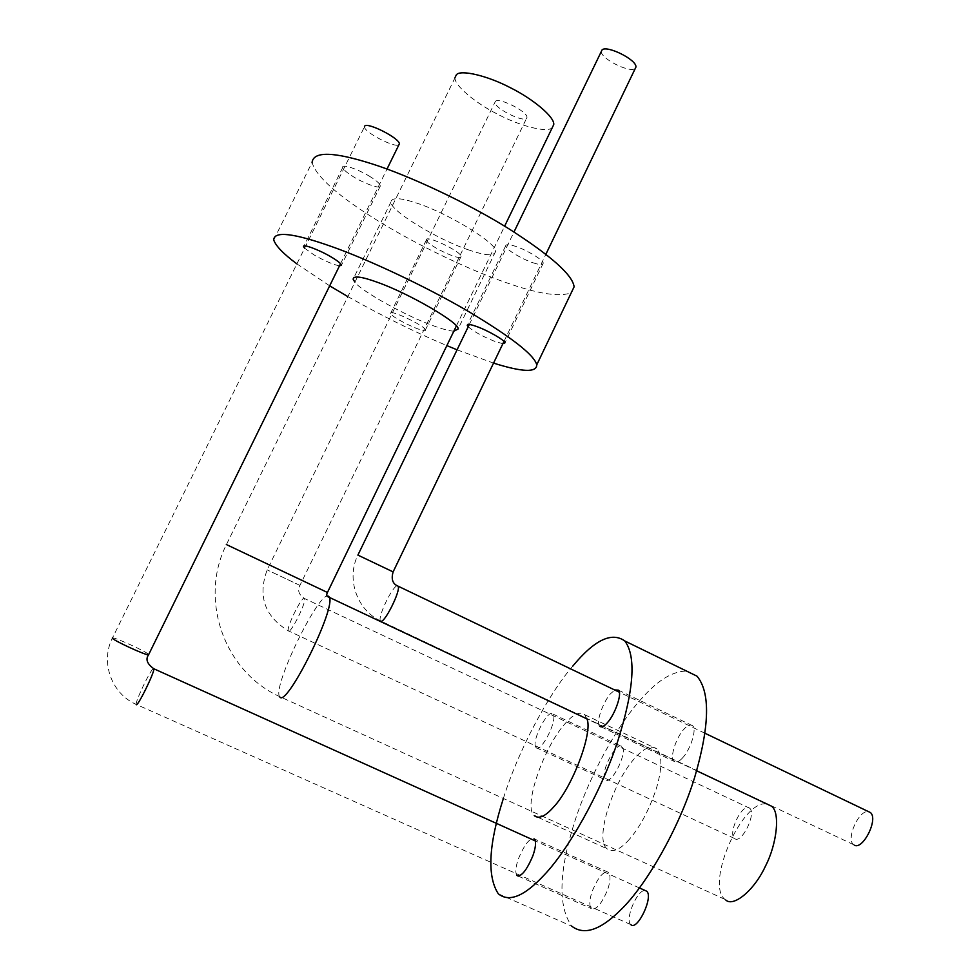 <?xml version="1.0" encoding="UTF-8"?>
<svg xmlns="http://www.w3.org/2000/svg" width="980" height="980" viewBox="0 0 980 980"><rect width="100%" height="100%" fill="white"/><g stroke="black" fill="none" stroke-linecap="round" stroke-linejoin="round"><path stroke-width="0.73" stroke-dasharray="4.9 3.68" d="M455.063 77.457L455.038 77.739C453.997 85.407 476.219 103.476 497.056 113.913C519.4 125.893 546.534 132.802 551.728 128.062L552.279 127.657M767.475 804.102L771.505 806.185M725.849 900.093L724.882 899.358C705.196 883.715 742.215 799.031 766.875 803.992M503.377 798.467C518.285 750.031 549.29 692.995 572.7 666.204M586.787 718.634L584.754 714.751C579.817 711.076 573.153 714.163 564.737 724.036C543.618 747.593 522.818 806.993 534.259 815.654M599.687 726.18C595.522 723.216 602.835 702.158 610.614 693.632L614.938 689.945M516.901 875.483C515.063 872.457 515.602 866.798 518.53 858.517C524.704 843.988 530.021 837.459 534.455 838.966L608.556 872.42C610.724 875.52 610.454 881.179 607.747 889.399C601.696 903.952 596.207 910.347 591.283 908.583C589.09 905.422 589.384 899.714 592.128 891.457C598.131 877.039 603.607 870.693 608.556 872.42M535.533 746.797C531.993 739.606 548.273 708.393 552.904 714.04L553.332 714.702C557.154 721.476 540.642 753.363 536.023 747.593L535.533 746.797M498.318 893.809L571.867 926.259C558.233 907.235 558.698 873.915 573.263 826.312C587.669 778.389 617.388 724.918 641.177 699.058C657.396 680.426 672.537 671.116 686.6 671.092M627.457 841.404C638.838 829.227 648.429 811.771 656.22 789.023C662.125 769.08 662.394 755.727 657.017 748.965C651.418 744.984 644.264 747.777 635.555 757.369C613.652 780.202 594.039 839.444 607.073 848.79C612.279 852.637 619.066 850.175 627.457 841.404M682.178 758.312C678.834 761.852 676.114 762.857 674.032 761.325C669.303 758.104 676.188 737.107 684.261 728.863C687.642 725.212 690.41 724.159 692.554 725.715C697.295 728.765 690.337 750.153 682.178 758.312M622.533 747.311C627.09 754.38 610.699 785.911 605.309 779.811L604.734 778.99C600.446 771.505 616.641 740.647 622.018 746.613L622.533 747.311M273.714 239.929L312.069 162.411C315.903 176.351 337.659 195.694 377.337 220.427C417.382 245.368 470.253 270.26 505.043 282.24C537.64 293.853 559.715 297.344 571.291 292.702M468.967 250.035C437.901 239.818 389.121 210.173 390.996 201.905C391.816 197.311 400.22 197.666 416.231 202.946C447.897 212.942 498.575 244.179 495.549 251.542C494.398 256.221 485.541 255.719 468.967 250.035M533.01 262.763C539.368 264.906 542.761 265.078 543.19 263.289C544.17 260.582 526.934 249.986 515.627 246.372C509.343 244.29 506.011 244.13 505.631 245.907C504.786 248.724 521.789 259.124 533.01 262.763M370.256 176.731C358.594 169.307 341.199 163.427 342.755 167.445C343.49 169.724 346.957 172.786 353.143 176.608C364.732 183.922 381.869 189.777 380.448 185.784C379.762 183.554 376.369 180.541 370.256 176.731M426.361 239.929L426.361 239.953C426.178 244.914 461.617 261.844 461.078 256.552L461.078 256.442C461.347 251.468 425.234 234.33 426.361 239.929M457.072 349.823L493.54 363.102M296.805 263.828L329.733 285.878M347.765 296.56C381.232 315.499 414.258 331.853 446.856 345.609M453.801 331.24C448.607 330.762 441.478 328.827 432.413 325.409C405.793 315.94 360.224 290.509 354.846 282.093M468.207 326.769C473.781 331.608 482.736 336.52 495.084 341.518L502.875 343.698M304.535 248.148L314.457 255.18C325.078 261.121 333.445 264.686 339.546 265.886M425.443 330.003L425.43 329.917C425.234 325.899 388.999 308.688 390.579 313.355L390.591 313.367C390.873 317.398 426.447 334.364 425.443 330.003M601.291 51.279C600.238 58.482 629.405 73.035 634.967 68.637L635.31 68.38M854.327 845.189L853.494 844.638C845.789 838.611 859.105 809.456 868.513 811.636M526.395 118.507L526.983 117.465C527.84 111.671 499.31 97.338 495.476 101.271L494.974 102.251C494.251 108.082 522.218 122.194 526.395 118.507M749.124 807.839L749.712 808.231C756.609 813.498 741.823 843.572 734.939 838.794L734.473 838.464C727.638 833.184 742.081 803.49 749.124 807.839M364.462 126.592L364.45 126.837C364.278 132.423 395.038 148.213 398.909 144.795M630.899 924.704L630.765 924.593C624.603 919.706 637.147 889.289 645.183 890.514M226.331 544.525L327.443 592.471M279.79 696.952L279.471 696.486C272.587 685.694 319.823 589.593 328.508 596.207M380.718 621.161L380.387 620.842C356.671 609.707 346.173 578.592 357.896 555.109L393.115 571.891M853.494 844.638L380.387 620.842C377.606 616.971 392.368 586.248 397.219 585.783M299.88 585.366L267.173 569.882L299.88 585.366M288.5 631.034L288.353 630.838C286.221 627.604 301.865 596.024 304.364 598.302L304.56 598.523C306.74 601.708 290.791 633.778 288.5 631.034M112.382 637.907L112.504 637.882C115.42 637.343 147.576 652.215 148.703 654.53M136.208 704.461L136.196 704.387C135.203 701.643 150.332 669.904 153.37 668.568M456.313 326.058L504.627 226.172M724.882 899.358L279.471 696.486C223.918 671.423 198.805 599.001 226.429 544.574L455.038 77.739M696.645 770.77L586.849 718.842M538.02 817.369L607.073 848.79M584.754 714.751L657.017 748.965M618.356 690.141L692.554 725.715M601.132 726.866L674.032 761.325M518.273 876.096L591.283 908.583M552.904 714.04L622.018 746.613M536.023 747.593L605.309 779.811M390.996 201.905L354.025 277.352M495.549 251.542L458.077 329.023M543.19 263.289L504.921 342.877M505.631 245.907L467.583 324.637M342.755 167.445L303.984 246.09M380.448 185.784L341.518 265.102M426.361 239.953L390.591 313.367M461.078 256.442L425.43 329.917M503.965 341.444L545.872 254.298M469.298 324.515L513.986 232.003M704.914 733.224L619.262 692.174M749.712 808.231L304.56 598.523C298.802 594.75 297.259 590.389 299.929 585.44L526.983 117.465M734.473 838.464L288.353 630.838C264.625 616.359 257.569 596.036 267.173 569.882L494.974 102.251M340.562 263.657L387.002 169.05M630.765 924.593L136.196 704.387C111.353 693.632 100.107 661.855 112.504 637.882L364.45 126.837M639.475 887.941L535.374 840.95"/><path stroke-width="1.47" d="M552.279 127.657L553.749 124.607C554.851 117.012 532.532 98.698 510.727 87.906C486.999 75.374 460.086 69.372 456.349 74.835L455.063 77.457M696.645 770.77L771.505 806.185C780.46 812.31 776.932 844.001 765.49 866.063C754.49 890.11 733.677 907.296 725.849 900.093M572.7 666.204C594.346 639.989 611.716 631.586 624.811 640.981C636.314 656.282 634.011 689.54 617.878 740.77C600.85 793.077 567.445 850.995 543.876 875.324C524.276 896.357 509.098 902.519 498.318 893.809C486.913 876.279 488.591 844.503 503.377 798.467M538.02 817.369L534.259 815.654C538.816 819.231 545.137 816.487 553.235 807.447C572.381 787.675 593.5 731.264 586.787 718.634M614.938 689.945L618.356 690.141C622.545 692.921 615.146 714.383 607.282 722.823C604.048 726.486 601.524 727.601 599.687 726.18L601.132 726.866M534.455 838.966C536.28 841.93 535.754 847.529 532.875 855.785C526.64 870.448 521.311 877.014 516.901 875.483L518.273 876.096M686.6 671.092L697.001 676.163C710.427 692.297 709.679 725.923 694.759 777.054C678.895 829.202 645.404 886.226 620.879 909.734C600.52 930.094 584.178 935.594 571.867 926.259M571.291 292.702L574.109 286.834C572.712 275.074 551.115 255.817 509.318 229.063C466.309 202.162 408.035 175.298 372.694 164.089C333.788 151.631 313.588 151.067 312.069 162.411M493.54 363.102C522.34 372.155 536.746 372.731 536.758 364.829C534.357 355.115 511.854 337.488 469.261 311.934C425.479 286.148 367.035 259.026 332.073 246.715C293.559 233.069 274.118 230.815 273.714 239.929C275.748 245.943 283.441 253.906 296.805 263.828M329.733 285.878L347.765 296.56M446.856 345.609L457.072 349.823M354.846 282.093L353.131 279.19C353.498 275.515 361.608 276.556 377.447 282.301C408.783 293.29 460.318 323.29 458.077 329.023L453.801 331.24M502.875 343.698L504.921 342.877C505.607 340.758 488.089 330.566 476.905 326.61C470.67 324.343 467.448 323.915 467.252 325.323L468.207 326.769M339.546 265.886L341.518 265.102C340.66 263.228 337.12 260.46 330.897 256.809C319.015 249.716 301.767 243.359 303.641 246.776L304.535 248.148M635.31 68.38L635.922 67.093C637.123 59.915 607.306 45.129 602.137 49.796L513.986 232.003M868.513 811.636L870.387 812.53C878.705 818.962 862.89 850.297 854.327 845.189M398.909 144.795L399.362 143.876C399.693 138.229 367.512 121.961 364.719 126.065L364.462 126.592M645.183 890.514L646.69 891.2C653.709 896.725 637.417 931.073 630.899 924.704M327.443 592.471L226.331 544.525M328.508 596.207L329.243 597.004C336.667 607.355 286.442 708.136 279.79 696.952M393.115 571.891L357.896 555.109M397.219 585.783L398.088 586.175C401.163 590.266 384.234 623.978 380.718 621.161M148.703 654.53L148.544 654.836C145.738 655.473 112.186 639.879 112.284 638.078L112.382 637.907M153.37 668.568L153.811 668.752C154.975 671.802 136.869 708.479 136.208 704.461M586.849 718.842L328.937 597.188C326.695 596.6 326.181 595.044 327.418 592.52L456.313 326.058M504.627 226.172L553.749 124.607M697.001 676.163L624.811 640.981M536.758 364.829L574.109 286.834M354.025 277.352L353.131 279.19M467.583 324.637L467.252 325.323M303.984 246.09L303.641 246.776M619.262 692.174L398.088 586.175C392.637 583.945 390.996 579.155 393.151 571.818L503.965 341.444M545.872 254.298L635.922 67.093M357.933 555.023L469.298 324.515M870.387 812.53L704.914 733.224M535.374 840.95L153.811 668.752C147.11 663.901 145.358 659.27 148.544 654.836L340.562 263.657M387.002 169.05L399.362 143.876M646.69 891.2L639.475 887.941"/></g></svg>
